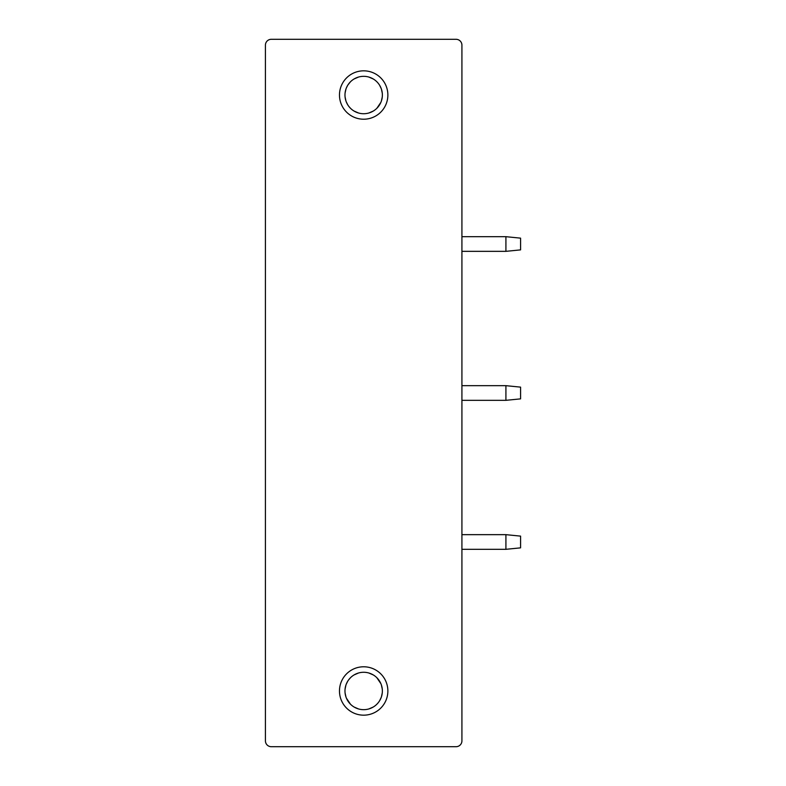 <?xml version="1.0" encoding="UTF-8"?>
<svg xmlns="http://www.w3.org/2000/svg" width="786" height="786" viewBox="0 0 786 786"><rect width="100%" height="100%" fill="white"/><g stroke="black" fill="none" stroke-linecap="round" stroke-linejoin="round"><path stroke-width="1.18" d="M456.057 746.7A5.866 5.866 0 0 0 461.922 740.834L461.922 45.166A5.866 5.866 0 0 0 456.057 39.3L271.288 39.3A5.866 5.866 0 0 0 265.422 45.166L265.422 740.834A5.866 5.866 0 0 0 271.288 746.7L456.057 746.7M363.672 666.783A24.199 24.199 0 0 1 387.871 690.973A24.199 24.199 0 0 1 363.672 715.172A24.199 24.199 0 0 1 339.473 690.973A24.199 24.199 0 0 1 363.672 666.783M363.672 119.217A24.199 24.199 0 0 0 387.871 95.027A24.199 24.199 0 0 0 363.672 70.828A24.199 24.199 0 0 0 339.473 95.027A24.199 24.199 0 0 0 363.672 119.217M363.672 76.33A18.697 18.697 0 0 1 382.369 95.027A18.697 18.697 0 0 1 363.672 113.724A18.697 18.697 0 0 1 344.975 95.027A18.697 18.697 0 0 1 363.672 76.33M358.475 77.067L354.054 78.993M350.458 81.793L347.933 84.927M347.746 85.232L346.469 87.698M345.948 89.064L345.083 93.033M345.074 96.953L345.928 100.922M346.223 101.738L347.717 104.774M349.141 106.798L350.428 108.222M354.024 111.042L358.455 112.978M368.86 112.988L373.281 111.062M376.877 108.262L380.856 102.386M381.387 100.991L382.261 97.032M382.271 93.112L381.416 89.142M381.239 88.631L379.628 85.281M377.476 82.412L376.916 81.832M373.321 79.013L368.889 77.067M461.922 236.684L505.919 236.684L505.919 251.343L520.578 249.879L520.578 238.148L505.919 236.684M461.922 251.343L505.919 251.343M461.922 385.671L505.919 385.671L505.919 400.329L520.578 398.866L520.578 387.134L505.919 385.671M461.922 400.329L505.919 400.329M461.922 534.657L505.919 534.657L505.919 549.316L520.578 547.852L520.578 536.121L505.919 534.657M461.922 549.316L505.919 549.316M358.485 673.013L354.064 674.938M350.458 677.748L348.64 679.861M347.736 681.207L346.204 684.311M345.938 685.058L345.074 689.047M345.083 692.977L345.958 696.956M346.449 698.243L350.487 704.236M354.083 707.027L358.504 708.943M368.86 708.943L373.291 707.007M376.887 704.197L377.948 703.048M379.618 700.739L381.259 697.31M381.416 696.868L382.271 692.888M382.261 688.958L381.377 684.979M380.886 683.682L376.848 677.709M373.252 674.919L368.83 673.003M363.672 709.67A18.697 18.697 0 0 1 344.975 690.973A18.697 18.697 0 0 1 363.672 672.276A18.697 18.697 0 0 1 382.369 690.973A18.697 18.697 0 0 1 363.672 709.67"/></g></svg>
